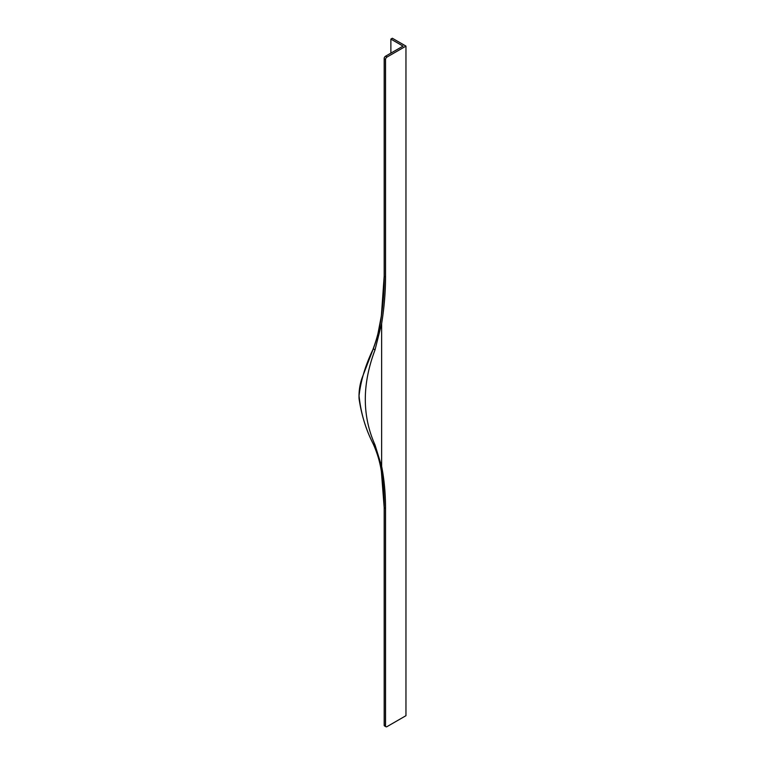 <?xml version="1.0" encoding="UTF-8"?>
<svg xmlns="http://www.w3.org/2000/svg" width="765" height="765" viewBox="0 0 765 765"><rect width="100%" height="100%" fill="white"/><g stroke="black" fill="none" stroke-linecap="round" stroke-linejoin="round"><path stroke-width="1.15" d="M384.26 725.689A2.066 1.195 120 0 0 384.499 725.909L385.952 726.75A2.066 1.195 -60 0 1 385.531 725.803L384.26 725.077L384.26 725.689L384.26 507.463M405.957 46.11L392.34 38.25L390.877 39.092L403.04 46.11L385.531 56.227A2.066 1.195 120 0 0 384.26 57.796L384.26 58.867L385.531 59.594A2.066 1.195 -60 0 1 386.985 57.069L405.957 46.11L405.957 715.696L386.985 726.645A2.066 1.195 -60 0 1 385.952 726.75M385.531 59.594L385.531 276.987A270.485 156.165 -60 0 1 381.639 323.557L375.022 349.901C362.065 384.173 362.065 415.854 375.022 444.953L381.639 466.334L381.639 323.557M381.639 466.334A270.485 156.165 -60 0 1 385.531 508.419L385.531 725.803M384.26 57.796L384.26 276.251A270.753 156.318 -60 0 1 381.486 315.18L381.486 315.362A270.485 156.165 120 0 0 384.26 276.251L384.26 276.031M385.531 508.419L384.26 507.683A270.485 156.165 120 0 0 381.486 471.785C380.09 462.318 377.346 453.033 373.253 443.93C365.584 429.155 360.841 413.09 359.043 395.725C360.841 380.368 365.584 364.762 373.253 348.878C377.346 338.006 380.09 326.837 381.486 315.362M381.458 315.343L377.594 335.51M390.877 53.139L390.877 39.092M386.985 57.069L385.531 56.227M375.022 444.953L373.186 443.872C366.167 430.102 361.463 415.051 359.062 398.708C358.766 391.393 359.78 384.46 362.084 377.91L373.33 348.687M375.022 349.901L373.186 348.744C377.231 338.063 379.966 326.894 381.4 315.257L384.183 276.146L384.183 58.283M385.531 276.987L384.26 276.251M384.183 725.43L384.183 507.577L381.4 471.68C380.052 462.376 377.317 453.1 373.186 443.872"/></g></svg>
